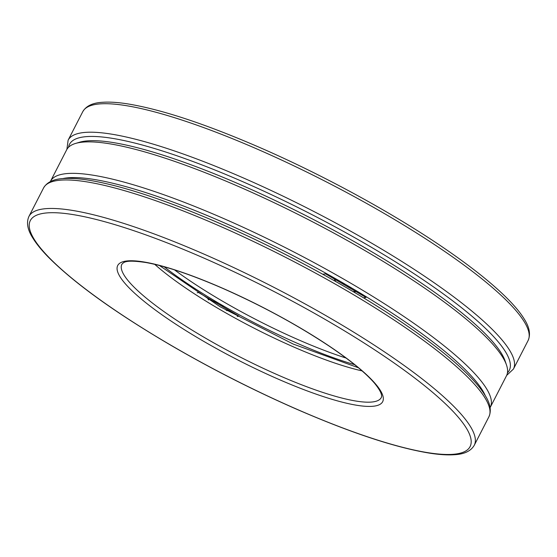 <?xml version="1.0" encoding="UTF-8"?>
<svg xmlns="http://www.w3.org/2000/svg" width="557" height="557" viewBox="0 0 557 557"><rect width="100%" height="100%" fill="white"/><g stroke="black" fill="none" stroke-linecap="round" stroke-linejoin="round"><path stroke-width="0.84" d="M354.642 364.668A152.054 29.709 27.2 0 1 220.293 304.136A152.054 29.709 27.2 0 1 164.127 266.754M62.774 178.588A244.119 47.7 27.2 0 1 290.824 254.528A244.119 47.7 27.2 0 1 485.328 395.748M322.747 274.239L325.511 273.835L366.005 297.452L363.512 297.821M197.206 292.745L198.55 292.543L239.05 316.167L237.254 316.432M50.332 181.624A247.231 48.306 27.2 0 1 50.527 181.227L66.701 149.749A247.231 48.306 27.2 0 1 75.508 143.455L79.56 142.244A244.119 47.7 27.2 0 1 309.789 217.62A244.119 47.7 27.2 0 1 505.108 360.943L506.48 364.946A247.231 48.306 27.2 0 1 506.487 375.773L490.313 407.251A247.231 48.306 27.2 0 1 490.104 407.633M50.527 181.227A247.231 48.306 27.2 0 1 292.502 251.277A247.231 48.306 27.2 0 1 490.313 407.251M75.508 143.455A247.231 48.306 27.2 0 1 308.675 219.799A247.231 48.306 27.2 0 1 506.48 364.946M346.085 358.06A148.942 29.103 27.2 0 1 222.689 301.274A148.942 29.103 27.2 0 1 174.48 269.86M513.436 369.054A250.344 48.912 27.2 0 0 313.138 211.117A250.344 48.912 27.2 0 0 68.121 140.19L82.763 111.692A250.344 48.912 27.2 0 1 327.781 182.619A250.344 48.912 27.2 0 1 528.085 340.557L513.436 369.054L506.675 375.376M68.539 147.264A247.231 48.306 27.2 0 1 311.467 214.368A247.231 48.306 27.2 0 1 507.441 372.828M28.929 216.443L43.571 187.946A250.344 48.912 27.2 0 1 288.589 258.873A250.344 48.912 27.2 0 1 488.893 416.81L474.251 445.308C470.888 451.031 464.378 454.157 454.707 454.693C448.072 455.187 440.037 454.728 430.603 453.314C396.347 447.891 351.3 433.026 295.454 408.706C252.934 389.997 211.382 368.845 170.797 345.236C114.658 312.282 73.67 282.74 47.825 256.596C41.183 249.745 36.135 243.479 32.675 237.797C27.481 229.623 26.235 222.508 28.929 216.443A250.344 48.912 27.2 0 1 273.947 287.37A250.344 48.912 27.2 0 1 474.251 445.308M362.071 370.892A145.83 28.491 27.2 0 1 219.5 309.267A145.83 28.491 27.2 0 1 154.735 264.331M204.858 337.765A145.83 28.491 27.2 0 1 121.886 264.213C123.64 262.786 124.023 259.228 146.254 262.577C166.111 266.218 191.747 274.88 223.162 288.554C261.908 305.716 297.299 324.947 329.333 346.231C350.701 360.651 365.817 373.044 374.687 383.404C380.292 390.366 382.492 395.08 381.294 397.531A145.83 28.491 27.2 0 1 204.858 337.765M202.463 340.626A148.942 29.103 27.2 0 1 166.425 267.29A148.942 29.103 27.2 0 1 381.698 392.852A148.942 29.103 27.2 0 1 202.463 340.626M170.971 345.263A247.231 48.306 27.2 0 1 111.142 223.538A247.231 48.306 27.2 0 1 468.479 431.96A247.231 48.306 27.2 0 1 170.971 345.263M340.975 281.786A21.152 20.017 81.6 0 0 351.425 287.865M334.228 278.918A24.264 22.955 81.6 0 0 335.871 281.591M352.985 291.513A24.264 22.955 81.6 0 0 355.867 291.541M224.555 306.601A21.152 20.017 -98.4 0 1 213.874 300.341M228.913 310.249A24.264 22.955 -98.4 0 1 226.156 310.235M208.638 299.91A24.264 22.955 -98.4 0 1 207.274 297.633M82.763 111.692C86.126 105.969 92.636 102.843 102.307 102.307C108.935 101.813 116.97 102.272 126.411 103.686C160.667 109.102 205.714 123.974 261.56 148.294C325.023 176.026 393.959 213.756 444.604 248.485C472.796 267.785 494.393 285.163 509.39 300.62C515.873 307.325 520.823 313.466 524.241 319.05C529.512 327.286 530.793 334.458 528.085 340.557M68.121 140.19L66.91 149.367M43.571 187.946C46.934 182.23 53.444 179.096 63.115 178.567C69.75 178.066 77.785 178.525 87.219 179.939C121.475 185.363 166.522 200.228 222.368 224.548C285.832 252.286 354.767 290.016 405.412 324.745C433.604 344.045 455.201 361.416 470.199 376.873C476.681 383.578 481.631 389.719 485.05 395.303C490.327 403.54 491.601 410.711 488.893 416.81M159.386 265.48L220.071 306.726L293.281 344.094L358.436 367.773M353.709 291.945L355.986 291.61M371.804 251.799L357.267 243.346M229.031 310.319L226.866 310.639"/></g></svg>

